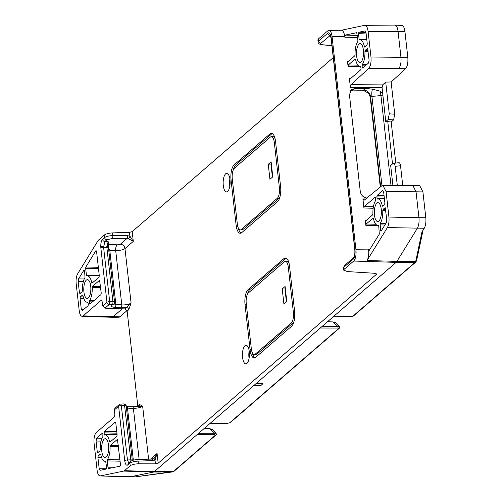 <?xml version="1.0" encoding="UTF-8"?>
<svg xmlns="http://www.w3.org/2000/svg" width="502" height="502" viewBox="0 0 502 502"><rect width="100%" height="100%" fill="white"/><g stroke="black" fill="none" stroke-linecap="round" stroke-linejoin="round"><path stroke-width="0.75" d="M246.915 363.385A9.287 3.495 90.8 0 1 245.854 363.85A9.287 3.495 90.8 0 1 242.466 356.075A9.287 3.495 90.8 0 1 244.938 345.74A9.287 3.495 90.8 0 1 246.099 345.276A9.287 3.495 90.8 0 1 249.4 353.182A9.287 3.495 90.8 0 1 246.915 363.385M249.074 358.365A9.049 3.401 90.8 0 1 249.174 350.848M227.626 191.425A9.287 3.495 90.8 0 1 226.565 191.889A9.287 3.495 90.8 0 1 223.177 184.108A9.287 3.495 90.8 0 1 225.649 173.78A9.287 3.495 90.8 0 1 226.81 173.315A9.287 3.495 90.8 0 1 230.111 181.222A9.287 3.495 90.8 0 1 227.626 191.425M229.784 186.399A9.049 3.401 90.8 0 1 229.885 178.888M96.007 250.523L96.541 251.245L99.289 275.761L99.001 277.186L92.061 283.141M84.06 269.976L84.587 270.697L85.001 277.619A13.159 4.951 90.8 0 0 82.384 290.62L82.083 291.831L79.856 293.695M83.916 292.001A9.419 3.539 90.8 0 1 87.467 279.645A9.419 3.539 90.8 0 1 90.711 286.121A9.419 3.539 90.8 0 1 87.216 298.477A9.419 3.539 90.8 0 1 83.916 292.001M101.762 451.066A9.419 3.539 90.8 0 1 105.307 438.71A9.419 3.539 90.8 0 1 108.557 445.186A9.419 3.539 90.8 0 1 105.056 457.542A9.419 3.539 90.8 0 1 101.762 451.066M101.63 300.522L100.94 300.503L83.156 315.89A8.49 3.194 -89.2 0 1 82.121 316.316A8.49 3.194 -89.2 0 1 79.191 310.481L76.185 283.693A8.49 3.194 -89.2 0 1 77.641 273.835L97.928 240.828A8.49 3.194 -89.2 0 1 98.63 239.969L104.322 235.043C106.022 233.844 108.746 233.129 112.492 232.903L129.472 232.344L132.195 231.629L133.294 241.374L124.973 248.572A4.524 3.978 49.1 0 0 120.367 244.217L126.981 238.5L112.373 238.475L106.907 239.761L104.887 241.512L103.581 247.222A2.265 0.665 173.6 0 0 100.852 247.9L100.758 246.601C100.739 243.1 101.348 240.678 102.584 239.335L104.604 237.584C106.311 236.398 109.041 235.739 112.793 235.62L127.408 235.645L129.899 236.116L133.294 241.374L128.669 238.789L126.981 238.5A2.265 0.665 -89.9 0 0 127.408 235.645M108.306 247.957A2.265 0.665 173.6 0 0 108.457 247.681A2.265 0.665 173.6 0 0 107.026 247.222A2.265 0.665 173.6 0 0 106.838 247.222L108.143 241.518L108.438 243.181M137.743 406.369L137.761 405.767L139.361 404.38L142.65 406.168C140.773 407.455 137.868 408.182 133.927 408.358L126.454 408.126M356.615 56.004A9.419 3.539 90.8 0 1 360.16 43.649A9.419 3.539 90.8 0 1 363.404 50.125A9.419 3.539 90.8 0 1 359.909 62.48A9.419 3.539 90.8 0 1 356.615 56.004M374.454 215.069A9.419 3.539 90.8 0 1 378 202.714A9.419 3.539 90.8 0 1 381.25 209.19A9.419 3.539 90.8 0 1 377.749 221.545A9.419 3.539 90.8 0 1 374.454 215.069M113.766 304.055L122.331 304.952C126.291 304.959 129.209 304.331 131.085 303.07L128.744 309.728L127.144 311.114L124.86 308.925L104.962 308.184L102.678 305.994L102.264 302.304A2.824 1.06 90.8 0 0 101.285 300.359A2.824 1.06 90.8 0 0 100.94 300.503M124.86 308.925L131.085 303.07L124.973 248.572C123.097 249.845 120.179 250.511 116.232 250.573L109.781 250.184L108.589 248.848M356.79 32.674L345.307 35.084L344.767 37.161L344.698 36.564L332.035 36.477L355.956 249.77L368.625 249.864L368.556 249.274L369.296 250.285L379.305 234.12L378.734 225.963L378.288 225.197A13.159 4.951 90.8 0 1 377.642 225.285A13.159 4.951 90.8 0 1 373.475 218.627L373.118 218.056M404.932 31.551L398.048 31.325C397.452 27.146 396.31 25.081 394.616 25.131L401.493 25.357C403.194 25.307 404.336 27.372 404.932 31.551L407.825 57.372C408.201 62.662 407.455 66.459 405.578 68.749L391.127 81.989L385.712 82.083L382.637 84.894L382.072 87.737L385.749 121.584L387.776 121.666L392.52 163.916M360.555 66.132L361.051 68.322L360.762 69.753L349.919 79.134L349.392 78.412L350.415 87.517L350.973 84.675L368.738 68.404C370.608 66.107 371.354 62.317 370.978 57.027L368.117 31.519C367.527 27.34 366.385 25.276 364.684 25.326L341.354 30.264M356.753 32.668L357.907 40.285L357.7 41.622A13.159 4.951 90.8 0 0 355.077 54.624L354.776 55.835L347.968 61.727L347.44 61.006L348.043 66.364L348.325 64.934L355.272 58.991M375.339 197.217L375.54 200.687A13.159 4.951 90.8 0 0 372.917 213.689L372.616 214.9L365.807 220.792L365.28 220.071L365.883 225.429L366.171 223.999L373.256 218.119M368.625 249.864A9.168 3.445 90.8 0 1 367.044 260.519L387.375 227.582C388.78 224.946 389.301 221.438 388.931 217.065L386.069 191.563L382.919 185.338L381.897 185.74L363.95 200.373L362.908 198.917L363.931 208.016L364.22 206.592L373.381 206.818M367.345 198.064C363.479 197.625 361.133 195.46 360.292 191.569L349.442 94.84L351.306 89.776L355.052 88.44L353.132 90.096L350.465 90.699M380.642 186.769L370.52 96.585L370.162 96.899L368.851 93.391L363.235 90.291L363.511 90.053A7.919 2.328 -6.4 0 1 366.918 88.528L355.052 88.44M366.918 88.528L372.446 89.161L380.171 91.201L382.687 93.196M391.127 81.989L394.741 114.218L393.599 119.909L391.19 121.992L395.789 162.999M391.19 121.992L387.776 121.666M363.235 90.291L353.132 90.096M370.162 96.899L380.271 187.064M82.121 316.316L111.883 317.277A9.049 3.401 -89.2 0 0 111.927 317.277A9.049 3.401 -89.2 0 0 112.988 316.818L122.231 308.824M114.337 409.958L114.751 413.648A2.824 1.06 90.8 0 1 114.036 417.212L96.252 432.605A8.49 3.194 -89.2 0 0 94.094 443.316L97.093 470.104A8.49 3.194 -89.2 0 0 100.023 475.94A8.49 3.194 -89.2 0 0 100.312 475.915L123.756 471.083A8.49 3.194 -89.2 0 0 124.509 470.681L130.2 465.756L129.918 463.214L127.891 464.965C126.366 465.837 125.305 464.4 124.716 460.648L118.616 406.256L114.337 409.958L114.945 408.283L119.231 404.574A2.265 1.989 49.1 0 0 118.616 406.256A2.265 0.665 173.6 0 1 121.34 405.578L127.445 459.97L128.819 463.013M196.979 434.713L154.34 471.616L173.397 471.529L215.502 435.09L214.473 434.738L196.979 434.713L210.037 423.412L227.776 423.224A1.129 0.414 89.4 0 1 227.651 423.28L227.651 423.28A1.129 0.414 89.4 0 1 227.525 423.23M227.776 423.224L229.627 422.86L338.781 328.396L337.758 328.044L320.257 328.026L210.037 423.412M262.992 383.666L256.171 383.49L253.717 385.611L260.733 385.618L262.992 383.666L256.171 383.49M351.061 316.536L352.912 316.172L415.179 262.282L396.122 262.37L333.322 316.718L351.061 316.536A1.129 0.414 89.4 0 1 350.936 316.593L350.936 316.593A1.129 0.414 89.4 0 1 350.81 316.536M100.023 475.94L129.786 476.9A9.049 3.401 -89.2 0 0 129.836 476.9A9.049 3.401 -89.2 0 0 130.093 476.875L153.537 472.037A9.049 3.401 -89.2 0 0 154.34 471.616L124.509 470.681M341.222 30.289A9.168 3.445 90.8 0 1 341.486 30.264A9.168 3.445 90.8 0 1 344.698 36.564M332.035 36.477A8.929 3.357 -89.2 0 0 328.904 30.333A8.929 3.357 -89.2 0 0 327.856 30.779L318.331 39.024L318.563 41.12L327.75 33.17A7.442 2.799 90.8 0 1 331.226 37.914L355.002 249.858A7.442 2.799 90.8 0 1 353.107 259.245L343.92 267.196L343.468 268.03L343.701 270.139L347.472 271.582L375.578 273.345L376.682 274.111L158.174 463.208L155.444 463.854L155.018 460.077L152.646 460.629L138.088 461.112C134.341 461.319 131.618 462.022 129.918 463.214A2.265 1.989 49.1 0 1 130.533 461.533L130.533 461.533C131.781 460.453 134.065 459.794 137.385 459.556A2.265 0.684 88.1 0 1 138.088 461.112L138.395 463.823L155.444 463.854M368.117 31.519L398.048 31.325L400.954 57.241C401.33 62.53 400.577 66.32 398.707 68.611L368.738 68.404M388.931 217.065L418.95 217.711L416.045 191.795L386.069 191.563M382.919 185.338L419.779 185.696L422.916 191.921L425.815 217.742C426.179 222.116 425.665 225.624 424.253 228.259L421.95 231.993L415.738 261.341A1.129 0.966 11.9 0 0 416.616 260.613L415.781 262.063L353.515 315.953A1.129 0.991 49.1 0 1 352.912 316.172M425.815 217.742L418.95 217.711C419.321 222.079 418.8 225.586 417.394 228.222L396.919 261.391L367.044 260.519M415.781 262.063A1.129 0.991 49.1 0 1 415.179 262.282L415.738 261.341L396.919 261.391A9.733 3.658 -89.2 0 1 396.122 262.37L353.684 261.046A8.929 3.357 -89.2 0 0 355.956 249.77M291.21 323.043A8.484 3.188 -89.2 0 0 293.363 312.332L288.299 267.19A8.484 3.188 -89.2 0 0 285.356 261.354A8.484 3.188 -89.2 0 0 284.333 261.78L248.415 292.867A8.484 3.188 -89.2 0 0 246.256 303.578L251.32 348.721A8.484 3.188 -89.2 0 0 254.269 354.556A8.484 3.188 -89.2 0 0 255.286 354.13L291.21 323.043L292.886 323.062A8.484 3.188 -89.2 0 0 293.971 321.475M283.919 303.999L282.231 288.951L285.092 286.479L286.78 301.52L283.919 303.999M237.333 224.049L232.269 178.907A8.484 3.188 90.8 0 1 234.428 168.195L270.352 137.109A8.484 3.188 90.8 0 1 271.369 136.682A8.484 3.188 90.8 0 1 274.318 142.518L279.382 187.66A8.484 3.188 90.8 0 1 277.223 198.365L241.299 229.458A8.484 3.188 90.8 0 1 240.282 229.885A8.484 3.188 90.8 0 1 237.333 224.049M268.25 164.279L271.105 161.801L272.793 176.848L269.938 179.321L268.25 164.279L271.35 163.985M294.592 311.271L289.528 266.129A11.879 4.468 -89.2 0 0 285.4 257.959A11.879 4.468 -89.2 0 0 283.975 258.555L248.051 289.641A11.879 4.468 -89.2 0 0 245.032 304.639L250.09 349.781A11.879 4.468 -89.2 0 0 254.219 357.951A11.879 4.468 -89.2 0 0 255.643 357.355L291.568 326.262A11.879 4.468 -89.2 0 0 294.592 311.271M132.195 231.629L333.253 57.63M137.761 405.767L127.144 311.114M241.663 232.683A11.879 4.468 90.8 0 1 240.238 233.273A11.879 4.468 90.8 0 1 236.109 225.103L231.045 179.967A11.879 4.468 90.8 0 1 234.064 164.97L269.988 133.883A11.879 4.468 90.8 0 1 271.413 133.287A11.879 4.468 90.8 0 1 275.542 141.457L280.605 186.6A11.879 4.468 90.8 0 1 277.587 201.591L241.663 232.683M137.604 476.567A8.923 3.357 90.8 0 1 136.757 476.862L129.836 476.9M127.031 310.612L119.896 316.787A8.923 3.357 90.8 0 1 118.848 317.239L111.927 317.277M398.419 162.899C399.435 162.322 400.138 163.275 400.527 165.773L402.736 185.489M320.257 328.026L333.322 316.718M327.63 321.644L333.09 321.945L335.311 322.811M330.379 35.353L320.866 43.297C320.163 44.101 320.897 44.609 323.075 44.822A2.265 1.01 -86.4 0 1 322.73 44.929C319.536 44.477 317.992 43.492 318.111 41.967L317.873 39.853L318.331 39.024M353.684 261.046L344.159 269.292L343.701 270.139M138.395 463.823C134.636 463.93 131.907 464.576 130.2 465.756M83.715 298.37L80.063 298.282L81.293 309.257L84.047 309.226M80.063 298.282L80.351 296.851L82.579 294.988M82.717 295.05L82.937 295.559A13.159 4.951 90.8 0 0 87.103 302.217L88.001 302.248M87.863 302.129L87.75 302.129A13.159 4.951 90.8 0 1 87.103 302.217M82.083 310.813L88.07 305.749L88.358 304.319L87.806 302.116M82.347 310.7L81.293 309.257M100.626 287.709L92.249 287.502A13.159 4.951 90.8 0 1 89.626 300.503L94.018 300.604M92.249 287.502L92.55 286.291L99.503 280.342M99.641 280.411L101.241 293.168L100.952 294.599L89.977 304.043M90.109 303.986L89.576 303.264L90.956 303.252M92.506 301.909L89.419 301.84L89.576 303.264M89.419 301.84L89.626 300.503M92.192 283.084L91.69 282.563L92.795 282.557M86.827 276.006L86.877 275.993A13.159 4.951 90.8 0 1 87.455 275.905A13.159 4.951 90.8 0 1 91.69 282.563M86.877 275.993L86.432 275.228L99.22 275.134M98.486 268.601L85.66 268.332L86.432 275.228M85.66 268.332L85.855 267.014L98.336 267.284M95.913 250.642L85.855 267.014M79.987 293.639L79.46 292.917L80.841 292.904M83.319 281.609L78.18 281.496L79.46 292.917M78.18 281.496L78.569 278.874L84.242 278.993M83.966 270.089L78.569 278.874M101.555 457.435L97.903 457.347L99.183 468.768L106.543 468.717M97.903 457.347L98.191 455.916L100.425 454.053M100.557 454.115L100.776 454.624A13.159 4.951 90.8 0 0 104.949 461.282L105.84 461.313M105.709 461.194L105.596 461.194A13.159 4.951 90.8 0 1 104.949 461.282M99.98 470.324L106.28 469.025L106.669 467.544L105.652 461.187M100.042 470.311L99.183 468.768M118.472 446.774L110.089 446.567A13.159 4.951 90.8 0 1 107.472 459.568L119.94 459.851M110.089 446.567L110.39 445.356L117.342 439.407M117.481 439.476L120.48 464.701L120.091 466.182L108.432 468.579M108.463 468.579L108.03 467.801L112.354 467.776M120.085 461.187L107.259 460.905L108.03 467.801M107.259 460.905L107.472 459.568M97.702 452.76L99.923 450.896L100.224 449.685A13.159 4.951 90.8 0 1 102.847 436.684L102.897 433.923L102.364 433.201L96.648 438.152L101.988 438.284M97.834 452.704L97.3 451.982L98.681 451.969M101.046 441.132L96.07 441.007L97.3 451.982M96.07 441.007L96.648 438.152M109.9 442.206L116.84 436.251L117.129 434.826L115.78 422.772L115.253 422.05L104.403 431.438L116.784 431.751M110.032 442.149L109.536 441.628L110.641 441.622M104.673 435.071L104.717 435.058A13.159 4.951 90.8 0 1 105.301 434.97A13.159 4.951 90.8 0 1 109.536 441.628M104.717 435.058L104.272 434.293L117.06 434.199M116.947 433.188L104.115 432.868L104.272 434.293M104.115 432.868L104.403 431.438M136.18 476.749L173.397 471.529A1.129 0.991 -130.9 0 0 173.999 471.309L172.537 471.93A1.129 0.922 -97.6 0 1 172.431 471.936L153.537 472.037L123.756 471.083M368.129 51.587L364.941 51.505A13.159 4.951 90.8 0 1 362.318 64.507L366.711 64.607M364.941 51.505L365.243 50.294L367.477 48.43M367.615 48.493L369.096 60.184L368.518 63.039L362.67 68.046M362.802 67.99L362.268 67.268L363.649 67.255M365.199 65.913L362.111 65.844L362.268 67.268M362.111 65.844L362.318 64.507M364.753 47.144L366.975 45.274L367.263 43.85L365.983 32.442L365.123 30.892L358.892 32.21L365.983 32.423M364.885 47.088L364.389 46.567L365.494 46.56M359.52 40.009L359.57 39.997A13.159 4.951 90.8 0 1 360.147 39.909A13.159 4.951 90.8 0 1 364.389 46.567M359.57 39.997L359.125 39.231L366.736 39.175M366.153 33.923L358.503 33.69L359.125 39.231M358.503 33.69L358.892 32.21M394.873 25.1L364.684 25.326M355.41 59.054L355.629 59.562A13.159 4.951 90.8 0 0 359.796 66.22L360.693 66.251M360.505 66.12L360.449 66.132A13.159 4.951 90.8 0 1 359.796 66.22M385.743 210.645L382.781 210.57A13.159 4.951 90.8 0 1 380.165 223.572L385.737 223.697M382.781 210.57L383.089 209.359L385.109 207.671M385.247 207.74L386.791 219.989L386.402 222.618L380.974 231.227M381.194 231.058L380.572 230.449L380.165 223.572M382.593 206.209L384.614 204.521L384.896 203.09L383.666 192.115L382.612 190.672L377.096 195.441L384.061 195.617M382.725 206.153L382.229 205.632L383.333 205.625M377.366 199.074L377.416 199.062A13.159 4.951 90.8 0 1 377.993 198.974A13.159 4.951 90.8 0 1 382.229 205.632M377.416 199.062L376.807 196.872L377.096 195.441M375.201 197.148L364.22 206.592M318.111 41.967L318.563 41.12A2.265 1.989 49.1 0 0 320.866 43.297M130.94 461.219L124.59 405.472L121.34 405.578A2.265 0.684 88.1 0 0 120.637 404.022A2.265 2.265 0 0 0 119.231 404.574A2.265 1.989 49.1 0 1 120.436 404.135A2.265 0.684 88.1 0 1 120.637 404.022L123.881 403.915A2.265 0.684 88.1 0 1 124.59 405.472A2.265 0.665 173.6 0 1 124.772 405.472A2.265 0.665 173.6 0 1 126.209 405.923A2.265 2.265 0 0 0 123.881 403.915A2.265 0.684 88.1 0 0 123.68 404.028M153.537 458.702L154.371 458.113L157.082 453.469L155.018 460.077A2.265 0.878 65.3 0 0 153.443 458.728L153.443 458.728A2.265 0.878 65.3 0 0 153.348 458.797M154.371 458.113L151.937 459.073A2.265 0.684 88.1 0 1 152.646 460.629M108.463 244.298L117.273 244.85A4.524 2.021 -86.4 0 0 115.692 250.554L121.785 304.927A2.265 1.01 93.6 0 1 120.995 307.776L115.084 307.406C111.82 307.08 110.716 306.32 111.77 305.116L112.511 304.469L109.254 304.469L104.962 308.184M128.669 238.789A2.265 0.364 -68.8 0 0 129.899 236.116L129.472 232.344M108.143 241.518L104.887 241.512A2.265 1.989 -130.9 0 1 102.584 239.335M130.533 461.533L128.512 463.277A2.265 1.989 49.1 0 0 127.891 464.965M151.736 459.186A2.265 0.684 88.1 0 1 151.937 459.073L137.385 459.556A2.265 0.684 88.1 0 0 137.178 459.669M120.995 307.776L126.448 307.55A2.265 1.989 -130.9 0 1 128.744 309.728M139.361 404.38A2.265 1.989 -130.9 0 1 138.747 406.062L137.548 406.501M148.598 459.186L142.65 406.168L132.453 406.796A2.265 1.035 91.5 0 1 133.388 408.352L139.129 459.499M204.345 428.338L209.805 428.639L212.026 429.505M198.623 433.289L216.017 433.264M337.758 328.044A1.129 0.446 -89.9 0 0 338.047 326.62L339.302 326.57M241.079 233.072A11.879 4.468 90.8 0 1 238.237 227.814M233.342 169.783A11.879 4.468 90.8 0 1 235.745 164.995L271.67 133.902A11.879 4.468 90.8 0 1 272.247 133.513M271.369 136.682L273.044 136.707A8.484 3.188 90.8 0 1 275.096 138.772M279.984 196.803A8.484 3.188 90.8 0 1 278.899 198.39L242.974 229.477A8.484 3.188 90.8 0 1 241.958 229.903L240.282 229.885M252.217 352.486A11.879 4.468 -89.2 0 0 255.06 357.75M286.234 258.185A11.879 4.468 -89.2 0 0 285.651 258.58L249.726 289.667A11.879 4.468 -89.2 0 0 247.329 294.454M254.269 354.556L255.945 354.575A8.484 3.188 -89.2 0 0 256.961 354.155L292.886 323.062M289.077 263.443A8.484 3.188 -89.2 0 0 287.031 261.379L285.356 261.354M272.417 177.175L270.973 164.311M286.404 301.846L284.96 288.983L282.231 288.951M284.96 288.983L285.337 288.663M209.805 428.639L214.762 433.314A1.129 0.446 90.1 0 1 214.473 434.738M172.751 471.867A1.129 0.922 -97.6 0 1 172.537 471.93L135.829 476.806M412.908 185.571L416.045 191.795L422.916 191.921M400.527 165.773L395.162 166.331C394.767 163.834 394.064 162.874 393.053 163.457L390.675 165.516L392.909 185.414M395.162 166.331L397.302 185.445M398.889 162.679L393.053 163.457M385.712 82.083L389.27 113.835L394.741 114.218M393.599 119.909L388.128 119.526L385.749 121.584M388.128 119.526L389.27 113.835M114.406 302.348A2.265 1.989 -130.9 0 1 112.511 304.469A2.265 0.665 90.1 0 0 112.937 301.614A2.265 0.665 -6.4 0 1 113.126 301.614A2.265 0.665 -6.4 0 1 114.556 302.072L108.457 247.681L108.739 242.73M103.512 246.356L100.758 246.601M132.183 460.566A2.265 0.665 173.6 0 0 132.308 460.315A2.265 0.665 173.6 0 0 130.878 459.863A2.265 0.665 173.6 0 0 130.689 459.863L127.445 459.97A2.265 0.665 173.6 0 0 124.716 460.648M106.769 246.363L108.376 246.557M112.937 301.614L106.838 247.222L103.581 247.222L109.681 301.614L112.937 301.614M345.307 35.084L357.361 35.447M382.072 87.737L350.415 87.517M349.392 78.412L350.772 78.4M360.856 66.684L348.043 66.364M347.44 61.006L348.815 60.987M357.6 37.543L344.767 37.161M368.556 249.274L369.968 249.256M378.703 225.749L365.883 225.429M365.28 220.071L366.661 220.052M373.168 208.248L363.931 208.016M362.908 198.917L365.707 198.936M350.973 84.675L382.637 84.894M382.788 95.185A6.79 1.995 173.6 0 0 380.911 95.43L391.002 185.401M380.171 91.201A6.79 1.28 -99.8 0 1 380.911 95.43A16.974 4.989 -6.4 0 1 371.913 96.246L381.947 185.702M83.156 315.89L119.896 316.787M100.312 475.915L135.477 476.844M370.978 57.027L407.825 57.372M424.253 228.259L387.375 227.582M150.55 459.123L157.082 453.469L158.174 463.208M102.678 305.994L106.951 302.292L100.852 247.9M106.907 239.761A2.265 1.989 -130.9 0 1 104.604 237.584L104.322 235.043M80.351 296.851L83.257 296.927M92.55 286.291L100.494 286.504M110.39 445.356L118.334 445.569M98.191 455.916L101.103 455.992M115.084 307.406A2.265 1.01 93.6 0 0 115.874 304.557L109.781 250.184M106.951 302.292A2.265 0.665 -6.4 0 1 109.681 301.614A2.265 0.665 90.1 0 1 109.254 304.469A2.265 1.989 49.1 0 1 106.951 302.292M348.325 64.934L357.939 65.178M365.243 50.294L367.997 50.369M366.171 223.999L375.778 224.243M383.089 209.359L385.611 209.428M380.572 230.449L381.583 230.431M384.921 225.022L379.951 224.909M384.225 197.06L376.807 196.872M376.971 198.296L384.356 198.24M323.075 44.822L331.878 45.375M353.107 259.245A2.265 1.989 -130.9 0 1 353.728 257.564L344.541 265.514A2.265 1.989 -130.9 0 0 343.92 267.196L344.159 269.292M330.291 35.184A5.177 1.945 -89.2 0 0 330.052 35.347A2.265 1.989 49.1 0 1 327.75 33.17M405.578 68.749L398.707 68.611M331.226 37.914A2.265 0.665 173.6 0 0 331.075 38.196L330.096 34.889L330.686 35.09M355.002 249.858A2.265 0.665 173.6 0 0 354.851 250.134L331.075 38.196M133.331 460.177L127.502 408.201A2.265 1.035 91.5 0 0 126.567 406.639L132.453 406.796A2.265 1.035 91.5 0 0 132.114 406.909M120.367 244.217L117.273 244.85M112.492 232.903L112.793 235.62A2.265 0.665 -89.9 0 1 112.373 238.475M132.333 460.51L126.209 405.923A2.265 0.665 173.6 0 1 126.052 406.206M114.556 302.072A2.265 2.265 0 0 1 113.791 304.036L113.05 304.676A2.265 1.989 -130.9 0 1 111.77 305.116M321.907 326.595L338.047 326.62L333.09 321.945M237.484 225.122L236.109 225.103M232.388 179.986L231.045 179.967M235.745 164.995L234.064 164.97M271.67 133.902L269.988 133.883M242.974 229.477L241.299 229.458M275.661 142.537L274.318 142.518M280.706 187.673L279.382 187.66M278.899 198.39L277.223 198.365M251.471 349.8L250.09 349.781M246.375 304.658L245.032 304.639M249.726 289.667L248.051 289.641M285.651 258.58L283.975 258.555M294.687 312.351L293.363 312.332M256.961 354.155L255.286 354.13M289.648 267.208L288.299 267.19M229.627 422.86A1.129 0.991 49.1 0 0 230.23 422.646L227.651 423.28L209.974 423.468M338.781 328.396A1.129 0.991 49.1 0 0 339.383 328.176L230.23 422.646M216.406 434.029A1.129 0.991 -130.9 0 1 216.098 434.87L216.098 434.87A1.129 0.991 -130.9 0 1 215.502 435.09M372.446 89.161A6.79 2.177 -90.4 0 0 371.913 96.246A1.129 0.333 173.6 0 0 370.52 96.585A6.79 5.968 -130.9 0 0 363.511 90.053M328.904 30.333L341.486 30.264M322.73 44.929L331.897 45.506M354.851 250.134C354.983 254.037 354.607 256.516 353.722 257.564L353.728 257.564M344.541 265.514L343.468 268.03M377.993 198.974L384.432 198.936M377.642 225.285L378.533 225.316M360.147 39.909L366.818 39.871M105.301 434.97L117.135 434.901M87.455 275.905L99.296 275.836M173.999 471.309L216.098 434.87L216.155 433.025L212.045 429.147M339.383 328.176L339.44 326.331L335.33 322.46M333.259 316.775L350.936 316.593L353.515 315.953M423.048 230.217L416.616 260.613"/></g></svg>
